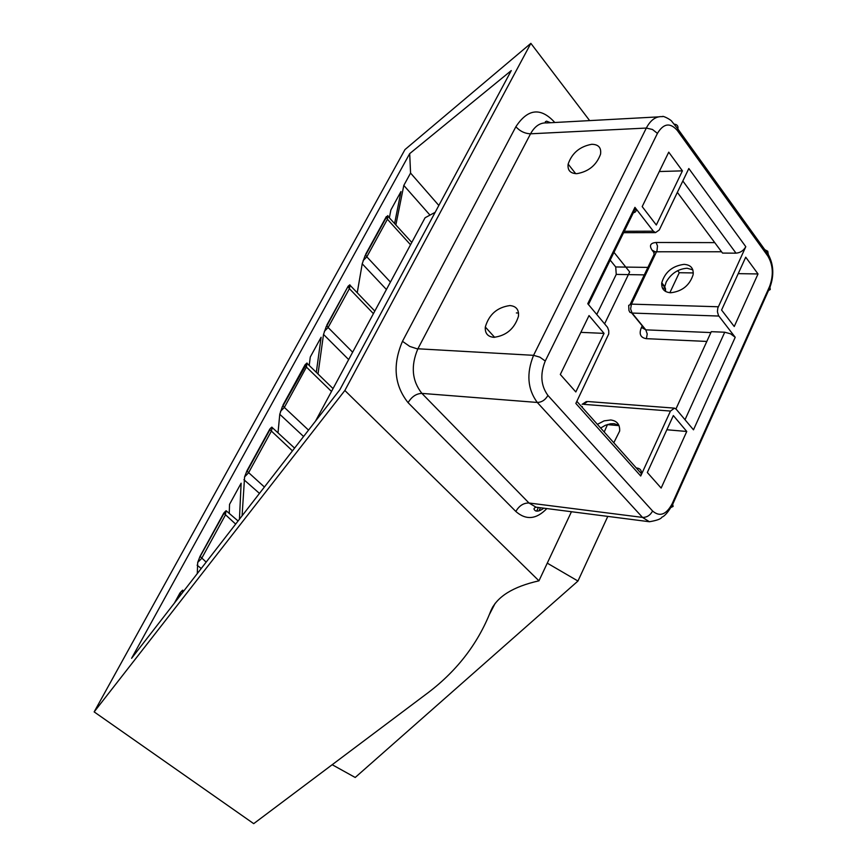 <?xml version="1.0" encoding="UTF-8"?>
<svg xmlns="http://www.w3.org/2000/svg" width="867" height="867" viewBox="0 0 867 867"><rect width="100%" height="100%" fill="white"/><g stroke="black" fill="none" stroke-linecap="round" stroke-linejoin="round"><path stroke-width="1.3" d="M315.49 421.156L425.079 217.758L435.147 212.328M332.191 764.716L355.21 777.471L577.964 581.031L607.8 516.385M495.176 603.302L489.573 614.139M547.272 563.149L577.964 581.031M339.907 389.662L131.6 658.291L409.69 153.632L511.281 70.574L339.907 389.662M538.385 507.477L536.662 511.075M610.173 260.1L615.722 266.96L616.242 274.405L596.767 314.461M364.519 222.765L404.965 149.59L530.864 43.35L344.86 390.486L94.156 711.894L364.519 222.765M183.11 590.503L182.428 590.297L179.935 593.006L174.419 603.064M226.569 511.118L226.016 510.771L225.29 515.258L201.643 558.424L197.687 562.466L197.297 573.575M197.687 562.466L200.028 556.365L206.162 562.13M226.016 510.771L223.74 513.134L200.028 556.365M239.444 519.214L241.124 483.201L229.538 504.356L229.256 513.416M272.292 427.561L271.241 431.365L248.482 472.905L244.602 476.861L242.088 515.8M244.602 476.861L246.987 470.716L269.81 429.1L271.87 427.117M282.458 406.341L279.77 414.285L278.014 432.828M307.341 363.533L306.994 363.024L305.097 364.747L282.956 405.127M316.325 372.29L321.115 337.252L310.278 357.031L309.226 365.375M326.35 326.274L323.521 334.424L318.016 373.948M374.793 311.069L350.073 285.286L349.401 288.657L348.22 286.847L349.867 284.799L348.166 286.186L326.826 325.103M365.17 255.451L362.222 263.796L357.237 292.764M387.993 215.959L386.27 216.696L365.636 254.334M394.615 223.458L400.977 191.542L390.876 209.987L389.391 217.682M409.69 153.632L410.568 173.075L403.805 185.419L395.872 224.856M410.568 173.075L438.832 205.457M530.864 43.35L589.658 120.611M571.451 511.725L538.96 580.825L344.86 390.486L94.156 711.894L253.706 823.65L425.383 694.738C455.858 672.315 477.641 644.452 490.722 611.127C496.737 596.81 512.82 586.71 538.96 580.825M403.805 185.419L429.989 215.114M685.017 419.726L724.736 332.224L711.287 331.671L675.946 408.953M677.355 192.366L722.525 253.077L736.007 253.164C740.31 252.796 743.572 250.639 745.793 246.694L717.8 308.056L717.41 311.708L718.505 315.577L735.216 337.285L730.621 333.828L724.736 332.224M636.27 467.963L637.18 468.061C640.269 468.57 641.678 470.456 641.407 473.718L640.713 476.005L575.851 403.426L608.753 333.893L608.753 330.739L607.561 327.39L587.761 303.721L634.937 207.343L635.544 208.253C636.725 210.703 635.988 212.22 633.311 212.805M735.216 337.285L693.481 429.826L676.227 409.246L674.515 408.14L670.473 411.066L640.713 476.005M597.385 424.353L604.104 420.863L610.769 419.975C617.044 420.853 620.003 424.548 619.656 431.072L613.793 442.755M634.937 207.343L653.339 231.186L655.517 232.616L659.278 229.972L688.821 168.534L745.793 246.694M670.69 292.764C664.274 292.233 661.293 288.906 661.759 282.783C664.989 272.054 672.434 265.909 684.063 264.359C690.728 264.825 693.741 268.271 693.123 274.709C689.633 285.384 682.145 291.399 670.69 292.764M509.872 305.563C516.244 306.127 519.105 309.725 518.444 316.368C514.434 328.81 506.198 335.8 493.746 337.328C487.666 336.689 484.859 333.253 485.314 327.022C488.988 314.493 497.17 307.341 509.872 305.563M576.815 173.671C570.291 173.487 567.397 170.29 568.145 164.101C571.927 153.112 579.785 146.501 591.738 144.29C598.512 144.388 601.449 147.693 600.538 154.207C596.496 165.174 588.585 171.655 576.815 173.671M618.832 425.188L614.02 423.66L610.303 423.822L605.404 425.285L600.647 428.027M662.724 438.789L673.345 415.564L686.762 431.473L661.153 488.067L647.324 472.482L662.724 438.789M589.04 315.566L560.31 374.468L575.818 391.949L604.061 333.383L589.04 315.566M734.241 326.512L758.018 273.95L745.728 257.196L721.582 310.028L734.241 326.512M656.319 225.008L642.187 206.606L668.739 152.169L682.427 170.853L656.319 225.008M604.061 333.383L580.847 332.354M661.684 283.498L665.39 288.202L662.464 288.137M665.39 288.202L665.607 291.475M665.184 291.214L664.783 286.619L666.17 282.089C671.047 273.582 678.005 268.965 687.054 268.239L692.831 269.854M682.427 170.853L659.288 171.536M607.529 424.483L604.212 432.015M686.762 431.473L666.853 429.761M619.027 425.632L607.669 424.657M518.542 313.009L516.374 312.933M758.018 273.95L738.218 273.647M693.286 272.932L679.273 272.715L677.68 270.667M669.855 292.721L679.273 272.715M539.025 510.761L540.466 507.737M604.613 323.825L629.68 271.935L613.977 252.34M616.242 274.405L644.3 274.882M641.938 326.458L641.201 328.008C638.871 334.207 640.605 337.762 646.403 338.672L706.822 341.435M615.722 266.96L647.887 267.394M653.978 252.6L652.06 250.14C649.036 245.502 650.391 242.955 656.146 242.489L714.744 242.619M554.696 122.507L554.089 121.716L553.688 122.561M546.849 508.561C536.38 519.441 526.041 520.417 515.832 511.465L408.075 402.656C394.301 385.327 392.426 364.888 402.472 341.316L409.777 346.432L416.854 348.729L533.563 355.329C526.269 373.449 527.515 389.153 537.28 402.451C541.712 402.321 545.267 399.99 547.922 395.439C540.856 385.707 539.957 374.23 545.256 361.019L539.87 357.161L533.563 355.329L646.327 128.056L652.461 129.476L657.435 133.377L545.256 361.019M554.089 121.716C540.369 107.194 527.624 108.874 515.865 126.745L402.472 341.316M387.809 215.58L387.408 219.253L410.524 244.765M386.27 216.696L387.408 219.253L366.828 256.838L390.421 282.068M411.782 242.435L387.82 216.132L386.303 217.4L365.679 255.006L366.828 256.838L363.143 260.588M362.222 263.796L386.422 289.502M348.166 286.186L326.902 325.743L328.116 327.509L349.401 288.657L373.417 313.648M324.366 331.324L328.116 327.509L352.641 352.197M323.521 334.424L348.664 359.577M306.994 363.024L306.441 367.099L331.487 391.461M333.036 388.589L306.94 363.251L283.054 405.723L284.354 407.425L306.441 367.099L305.097 364.747M280.529 411.316L284.354 407.425L308.533 430.119M279.77 414.285L303.591 436.502M264.413 487.016L247.117 471.269L269.919 429.685L292.45 450.862M271.003 427.799L269.81 429.1M246.477 471.973L246.987 470.716M243.92 479.711L259.461 493.399M223.74 513.134L235.661 524.101M197.102 565.165L201.22 568.514M182.428 590.297L182.504 592.649M179.935 593.006L181.04 594.534M646.403 338.672L647.226 333.958L645.807 329.85L710.875 332.57M642.61 327.889L641.201 328.008M642.967 328.225L645.807 329.85L632.076 313.063L718.83 316.054M630.233 304.23L654.152 254.334L653.87 252.991L654.737 251.788L721.55 251.766M718.266 306.766L631.458 304.133L656.98 250.78L657.489 245.99L656.146 242.489M652.06 250.14L654.943 251.69M492.803 606.77L490.722 611.127M515.865 126.745C520.016 131.264 524.914 133.605 530.55 133.8C534.831 126.083 540.271 122.464 546.86 122.93L658.389 116.882M674.309 124.165C677.214 124.48 678.395 126.083 677.864 128.966L672.055 121.683C671.058 119.57 661.987 115.192 662.475 116.655C655.983 116.135 650.597 119.939 646.327 128.056L530.55 133.8L417.872 348.827C410.633 365.917 411.966 380.776 421.882 393.39L537.28 402.451L642.501 517.404L649.416 521.739C656.926 520.46 661.066 518.943 661.846 517.187C664.805 516.125 668.414 511.844 672.684 504.345L672.185 503.716L769.538 286.554C773.7 275.251 773.136 265.085 767.848 256.047L677.311 130.462C670.169 122.345 663.548 123.32 657.435 133.377M408.075 402.656C411.717 396.674 416.323 393.585 421.882 393.39L528.978 503.001C523.516 502.914 519.138 505.743 515.832 511.465M538.7 507.509L536.023 507.173L528.978 503.001L642.501 517.404C646.836 517.491 650.196 515.366 652.602 511.021L547.922 395.439M582.375 406.58L582.082 407.208M670.473 411.066L583.469 404.315L587.544 401.508L673.865 408.086M682.828 180.986L736.007 253.164M631.458 304.133L628.694 305.357L628.933 310.408L629.897 312.304L632.076 313.063L630.612 308.89L631.458 304.133M652.602 511.021C659.787 517.144 666.311 514.716 672.185 503.716M653.339 231.186L624.283 231.272M764.759 249.653L767.75 251.257L768.325 254.595L677.864 128.966L677.311 130.462M671.177 507.39L673.128 506.415L672.684 504.345L769.972 287.237L770.254 289.524L767.479 291.139M769.538 286.554L769.972 287.237C774.22 275.424 773.667 264.543 768.325 254.595L767.848 256.047M271.783 427.149L294.585 448.109M226.114 510.728L238.078 520.969M224.846 511.844L199.497 557.687M182.677 590.167L183.761 591.023M181.019 591.717L175.958 601.08M550.61 122.735L546.568 121.163L545.31 121.792L545.842 122.865M543.793 508.17C540.531 510.652 537.833 511.573 535.708 510.923C533.389 509.395 533.498 508.149 536.023 507.173L649.416 521.739M586.395 401.529L582.093 404.358M641.407 473.718L576.858 401.345M641.905 325.45L631.75 313.041M655.517 232.616L623.59 232.692M661.759 282.783L664.783 286.619M588.444 304.534L635.544 208.253M485.314 327.022L494.656 337.339M568.145 164.101L575.688 173.66"/></g></svg>
